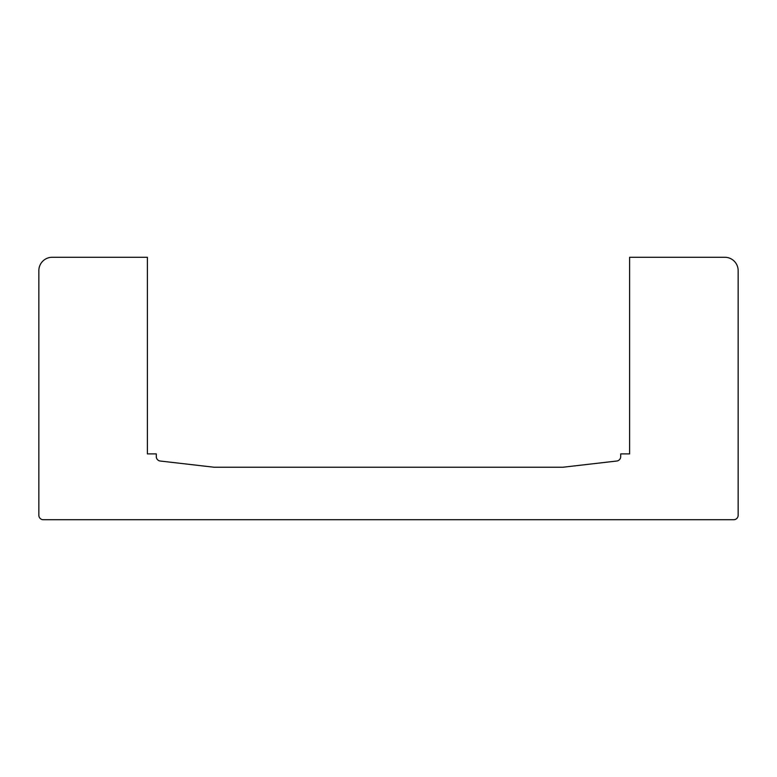 <?xml version="1.0" encoding="UTF-8"?>
<svg xmlns="http://www.w3.org/2000/svg" width="777" height="777" viewBox="0 0 777 777"><rect width="100%" height="100%" fill="white"/><g stroke="black" fill="none" stroke-linecap="round" stroke-linejoin="round"><path stroke-width="1.17" d="M52.195 257.274A13.345 13.345 0 0 0 38.85 270.619L38.85 515.277A4.448 4.448 0 0 0 43.298 519.726L733.702 519.726A4.448 4.448 0 0 0 738.15 515.277L738.15 270.619A13.345 13.345 0 0 0 724.805 257.274L629.603 257.274L629.603 453.894L620.706 453.894L620.706 456.604A4.448 4.448 0 0 1 616.773 461.023L562.878 467.239L214.122 467.239L160.227 461.023A4.448 4.448 0 0 1 156.294 456.604L156.294 453.894L147.397 453.894L147.397 257.274L52.195 257.274"/></g></svg>
